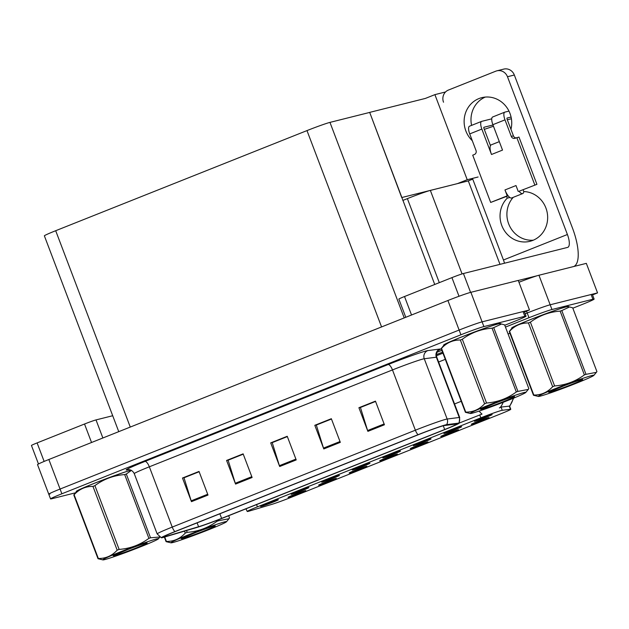 <?xml version="1.0" encoding="UTF-8"?>
<svg xmlns="http://www.w3.org/2000/svg" width="629" height="629" viewBox="0 0 629 629"><rect width="100%" height="100%" fill="white"/><g stroke="black" fill="none" stroke-linecap="round" stroke-linejoin="round"><path stroke-width="0.94" d="M261.2 506.408A9.49 0.417 159.2 0 0 271.296 502.854A9.49 0.417 159.2 0 0 278.34 499.733A9.49 0.417 159.2 0 0 277.743 499.819A9.49 0.417 159.2 0 0 267.875 503.279A9.49 0.417 159.2 0 0 260.603 506.471A9.49 0.417 159.2 0 0 261.2 506.408M349.74 472.929A9.49 0.417 159.2 0 0 359.835 469.376A9.49 0.417 159.2 0 0 366.872 466.254A9.49 0.417 159.2 0 0 366.282 466.341A9.49 0.417 159.2 0 0 356.415 469.8A9.49 0.417 159.2 0 0 349.134 472.992A9.49 0.417 159.2 0 0 349.74 472.929M319.194 485.101A9.49 0.417 159.2 0 0 329.289 481.547A9.49 0.417 159.2 0 0 336.334 478.425A9.49 0.417 159.2 0 0 335.737 478.512A9.49 0.417 159.2 0 0 325.869 481.971A9.49 0.417 159.2 0 0 318.596 485.163A9.49 0.417 159.2 0 0 319.194 485.101M441.369 436.424A9.49 0.417 159.2 0 0 451.465 432.87A9.49 0.417 159.2 0 0 458.51 429.749A9.49 0.417 159.2 0 0 457.912 429.827A9.49 0.417 159.2 0 0 448.045 433.295A9.49 0.417 159.2 0 0 440.772 436.487A9.49 0.417 159.2 0 0 441.369 436.424M383.376 457.731A9.49 0.417 159.2 0 0 393.471 454.177A9.49 0.417 159.2 0 0 400.516 451.056A9.49 0.417 159.2 0 0 399.918 451.135A9.49 0.417 159.2 0 0 390.051 454.602A9.49 0.417 159.2 0 0 382.778 457.794A9.49 0.417 159.2 0 0 383.376 457.731M444.467 433.389A9.49 0.417 159.2 0 0 454.555 429.835A9.49 0.417 159.2 0 0 461.6 426.714A9.49 0.417 159.2 0 0 461.01 426.8A9.49 0.417 159.2 0 0 451.142 430.26A9.49 0.417 159.2 0 0 443.862 433.452A9.49 0.417 159.2 0 0 444.467 433.389M288.656 497.272A9.49 0.417 159.2 0 0 298.744 493.718A9.49 0.417 159.2 0 0 305.788 490.596A9.49 0.417 159.2 0 0 305.191 490.683A9.49 0.417 159.2 0 0 295.331 494.142A9.49 0.417 159.2 0 0 288.051 497.335A9.49 0.417 159.2 0 0 288.656 497.272M352.838 469.894A9.49 0.417 159.2 0 0 362.925 466.348A9.49 0.417 159.2 0 0 369.97 463.227A9.49 0.417 159.2 0 0 369.372 463.306A9.49 0.417 159.2 0 0 359.513 466.773A9.49 0.417 159.2 0 0 352.232 469.965A9.49 0.417 159.2 0 0 352.838 469.894M291.746 494.237A9.49 0.417 159.2 0 0 301.841 490.683A9.49 0.417 159.2 0 0 308.878 487.561A9.49 0.417 159.2 0 0 308.289 487.648A9.49 0.417 159.2 0 0 298.421 491.107A9.49 0.417 159.2 0 0 291.141 494.3A9.49 0.417 159.2 0 0 291.746 494.237M322.292 482.066A9.49 0.417 159.2 0 0 332.379 478.512A9.49 0.417 159.2 0 0 339.424 475.39A9.49 0.417 159.2 0 0 338.834 475.477A9.49 0.417 159.2 0 0 328.967 478.944A9.49 0.417 159.2 0 0 321.686 482.129A9.49 0.417 159.2 0 0 322.292 482.066M410.831 448.587A9.49 0.417 159.2 0 0 420.919 445.041A9.49 0.417 159.2 0 0 427.964 441.92A9.49 0.417 159.2 0 0 427.366 441.998A9.49 0.417 159.2 0 0 417.507 445.466A9.49 0.417 159.2 0 0 410.226 448.65A9.49 0.417 159.2 0 0 410.831 448.587M380.286 460.758A9.49 0.417 159.2 0 0 390.373 457.204A9.49 0.417 159.2 0 0 397.418 454.083A9.49 0.417 159.2 0 0 396.82 454.169A9.49 0.417 159.2 0 0 386.961 457.637A9.49 0.417 159.2 0 0 379.68 460.821A9.49 0.417 159.2 0 0 380.286 460.758M475.013 421.218A9.49 0.417 159.2 0 0 485.101 417.664A9.49 0.417 159.2 0 0 492.145 414.542A9.49 0.417 159.2 0 0 491.548 414.629A9.49 0.417 159.2 0 0 481.688 418.088A9.49 0.417 159.2 0 0 474.408 421.281A9.49 0.417 159.2 0 0 475.013 421.218M413.921 445.56A9.49 0.417 159.2 0 0 424.017 442.006A9.49 0.417 159.2 0 0 431.054 438.885A9.49 0.417 159.2 0 0 430.464 438.971A9.49 0.417 159.2 0 0 420.597 442.431A9.49 0.417 159.2 0 0 413.316 445.623A9.49 0.417 159.2 0 0 413.921 445.56M471.915 424.253A9.49 0.417 159.2 0 0 482.011 420.699A9.49 0.417 159.2 0 0 489.048 417.577A9.49 0.417 159.2 0 0 488.458 417.664A9.49 0.417 159.2 0 0 478.59 421.123A9.49 0.417 159.2 0 0 471.31 424.316A9.49 0.417 159.2 0 0 471.915 424.253M248.321 511.33A17.085 0.747 159.2 0 0 249.548 510.992L271.366 504.513A17.085 0.747 159.2 0 0 290.81 497.476L500.598 413.89A17.085 0.747 159.2 0 0 510.779 409.275A17.085 0.747 159.2 0 0 510.473 409.243L502.272 410.297A17.085 0.747 159.2 0 0 480.815 417.837L257.418 506.848A17.085 0.747 159.2 0 0 247.236 511.463A17.085 0.747 159.2 0 0 248.321 511.33M402.812 200.439L407.38 198.615A18.98 0.826 -20.8 0 1 430.354 190.414L468.298 180.9L500 264.353M592.526 294.907L597.55 292.902L550.171 304.782A18.98 0.826 159.2 0 0 527.196 312.99L525.152 313.8L527.196 312.99A18.98 0.826 159.2 0 1 550.171 304.782L591.118 294.521A18.98 0.826 159.2 0 1 592.321 294.364L594.122 299.097A18.98 0.826 159.2 0 0 592.911 299.247L551.963 309.515A18.98 0.826 159.2 0 0 528.997 317.716L505.464 327.088M597.55 292.902L586.33 263.362L538.943 275.243A18.98 0.826 159.2 0 0 518.956 282.272M472.741 179.131L468.298 180.9M457.409 183.629L467.221 179.721L478.111 176.993M401.727 197.592L369.687 112.387L425.361 98.431L434.898 94.633L445.552 91.96M434.898 94.633L467.221 179.721M369.687 112.387L434.733 284.473M458.911 183.251L402.01 197.482M504.765 325.264L514.734 321.285A18.98 0.826 159.2 0 0 526.048 316.159L524.256 311.434A18.98 0.826 159.2 0 0 523.045 311.583L482.097 321.851A18.98 0.826 159.2 0 0 459.131 330.052L60.07 489.055A18.98 0.826 159.2 0 0 48.763 494.182L37.536 464.634A18.98 0.826 159.2 0 1 48.85 459.508L447.903 300.505A18.98 0.826 159.2 0 1 470.877 292.304L518.257 280.424L529.476 309.971L482.097 321.851A18.98 0.826 159.2 0 0 459.131 330.052L60.07 489.055A18.98 0.826 159.2 0 0 48.763 494.182A18.98 0.826 159.2 0 0 49.966 494.032M524.46 311.976L529.476 309.971M118.755 431.651L44.376 235.851A18.98 0.826 -20.8 0 1 55.69 230.717L306.983 130.596A18.98 0.826 -20.8 0 1 329.958 122.388L369.404 112.497M568.294 306.74A30.373 1.321 159.2 0 0 568.467 306.488A30.373 1.321 159.2 0 0 566.54 306.732A30.373 1.321 159.2 0 0 534.611 317.952A30.373 1.321 159.2 0 0 511.684 328.055A30.373 1.321 159.2 0 0 511.982 328.126M499.395 407.899L501.046 407.073L509.553 406.106A22.141 21.763 -97.3 0 0 513.24 398.283M459.201 423.058L482.011 414.102A22.141 7.674 -111.7 0 1 479.117 411.075M442.564 352.154L436.408 354.607M508.083 333.991L509.938 333.252M572.838 308.194L582.808 304.224A18.98 0.826 159.2 0 0 594.122 299.097M500.22 323.801A30.373 1.321 159.2 0 0 500.393 323.558A30.373 1.321 159.2 0 0 498.467 323.793A30.373 1.321 159.2 0 0 466.537 335.021A30.373 1.321 159.2 0 0 443.618 345.124A30.373 1.321 159.2 0 0 443.909 345.195M164.963 536.686A20.246 0.881 -20.8 0 1 163.682 536.844A20.246 0.881 -20.8 0 1 175.743 531.371L418.883 434.497A20.246 0.881 -20.8 0 1 444.31 425.558L456.402 424.009A20.246 0.881 -20.8 0 1 456.764 424.04A20.246 0.881 -20.8 0 1 444.695 429.513L221.628 518.39A20.246 0.881 -20.8 0 1 198.583 526.732L166.426 536.278A20.246 0.881 -20.8 0 1 164.963 536.686M162.762 537.567A22.778 0.991 159.2 0 0 164.397 537.103L196.555 527.566A22.778 0.991 159.2 0 0 222.485 518.178L445.552 429.293A22.778 0.991 159.2 0 0 459.115 423.207A22.778 0.991 159.2 0 0 458.722 423.105L446.629 424.654A22.778 0.991 159.2 0 0 418.026 434.718L174.886 531.591A22.778 0.991 159.2 0 0 161.37 537.787A22.778 0.991 159.2 0 0 162.762 537.567M384.429 424.772L375.45 401.137L358.907 407.726L367.886 431.36L384.429 424.772M375.568 401.444L360.433 407.474L367.603 430.535A5.063 1.753 68.3 0 0 367.886 431.36M360.661 407.388L358.907 407.726M340.32 442.344L331.341 418.71L314.807 425.298L323.786 448.941L340.32 442.344M331.459 419.024L316.324 425.055L323.495 448.107A5.063 1.753 68.3 0 0 323.786 448.941M316.552 424.96L314.807 425.298M208.002 495.07L199.023 471.436L182.481 478.024L191.46 501.659L208.002 495.07M199.141 471.742L184.006 477.773L191.177 500.833A5.063 1.753 68.3 0 0 191.46 501.659M184.234 477.686L182.481 478.024M252.111 477.497L243.132 453.855L226.589 460.452L235.568 484.086L252.111 477.497M243.25 454.169L228.115 460.2L235.285 483.261A5.063 1.753 68.3 0 0 235.568 484.086M228.343 460.106L226.589 460.452M296.212 459.925L287.233 436.282L270.698 442.879L279.677 466.514L296.212 459.925M287.351 436.597L272.223 442.627L279.386 465.68A5.063 1.753 68.3 0 0 279.677 466.514M272.443 442.533L270.698 442.879M131.044 470.193A30.373 1.321 159.2 0 0 99.107 481.421A30.373 1.321 159.2 0 0 76.211 491.516A30.373 1.321 159.2 0 0 76.502 491.587M526.048 316.159A18.98 0.826 159.2 0 0 524.845 316.308L483.898 326.577A18.98 0.826 159.2 0 0 460.923 334.777L61.87 493.781A18.98 0.826 159.2 0 0 50.556 498.907A18.98 0.826 159.2 0 0 51.759 498.758L75.504 492.806M437.053 352.24L441.873 350.322M360.621 407.301L375.537 401.357M228.303 460.019L243.211 454.075M184.195 477.592L199.11 471.656M316.521 424.874L331.428 418.93M272.412 442.446L287.319 436.502M91.543 442.494L84.522 424.017L37.103 442.91L44.14 461.427M38.479 463.982L31.45 445.474A9.49 0.417 -20.8 0 1 37.103 442.91M84.522 424.017A9.49 0.417 -20.8 0 1 96.009 419.913L102.873 437.981M112.709 415.73L96.009 419.913M472.3 140.715A25.309 23.713 75.9 0 1 478.952 98.572A25.309 23.713 75.9 0 1 481.783 97.66A25.309 23.713 75.9 0 1 510.96 129.362M523.139 189.824L523.792 191.554A25.309 23.713 75.9 0 1 547.45 214.214A25.309 23.713 75.9 0 1 530.003 241.308A25.309 23.713 75.9 0 1 503.137 228.524A25.309 23.713 75.9 0 1 507.257 198.143L506.597 196.413M507.257 198.143L509.844 197.49M459.013 296.267L451.929 277.625L404.518 296.518L411.531 314.995M518.28 280.479L537.182 275.738M533.368 240.168A25.309 23.713 75.9 0 1 509.459 225.709A25.309 23.713 75.9 0 1 513.24 197.341M490.738 145.197A25.309 23.713 75.9 0 1 490.274 145.095M471.585 125.375A25.309 23.713 75.9 0 1 485.281 97.078M507.477 76.738A9.49 8.892 -104.1 0 0 496.902 70.825L503.758 69.104A9.49 8.892 75.9 0 1 514.333 75.016L507.477 76.738L567.405 234.507A12.651 4.387 -111.7 0 1 567.806 247.339A12.651 4.387 -111.7 0 1 567.61 247.401L463.416 273.521L470.578 292.383M573.758 266.515A37.96 13.162 68.3 0 0 572.476 228.06L514.333 75.016M496.902 70.825A9.49 8.892 -104.1 0 0 495.841 71.163L448.422 90.057A9.49 8.892 -104.1 0 0 443.524 102.22M472.465 178.408L503.452 259.989L567.405 234.507M405.776 317.291L398.857 299.082A9.49 0.417 -20.8 0 1 404.518 296.518M451.929 277.625A9.49 0.417 -20.8 0 1 463.416 273.521M504.505 263.221A12.651 4.387 68.3 0 0 503.452 259.989M519.059 191.255L536.922 184.336L519.059 191.255A9.49 3.287 68.3 0 0 522.581 193.606A9.49 3.287 68.3 0 0 522.723 193.559A9.49 3.287 68.3 0 0 523.815 191.554M508.035 195.65L507.21 195.855L504.969 189.942A9.49 3.287 68.3 0 0 508.035 195.65A9.49 3.287 68.3 0 0 511.55 198.001A9.49 3.287 68.3 0 0 511.699 197.954A9.49 3.287 68.3 0 0 511.833 197.891M508.971 111.097L504.883 112.119A7.595 2.634 68.3 0 0 504.765 112.159A7.595 2.634 68.3 0 0 505.001 119.856L492.877 124.691L502.524 150.095L491.501 154.49L481.845 129.079L469.721 133.914L476.004 150.457A3.161 2.964 75.9 0 1 474.368 154.514L472.717 155.174L490.675 202.444L508.146 195.8M492.877 124.691A7.595 2.634 -111.7 0 1 492.641 116.994A7.595 2.634 -111.7 0 1 492.751 116.955M507.32 119.769L511.408 118.747M499.316 141.635L491.202 144.867A9.49 3.287 68.3 0 0 490.471 145.598A9.49 3.287 68.3 0 0 491.501 154.49M490.471 145.598L483.992 128.544A1.266 0.44 -111.7 0 1 483.953 127.262A1.266 0.44 -111.7 0 1 483.968 127.255L483.937 127.27M492.994 124.998L483.968 127.255M469.721 133.914A7.595 2.634 -111.7 0 1 469.478 126.217L481.61 121.381A7.595 2.634 68.3 0 1 481.728 121.35L491.744 118.834M481.61 121.381A7.595 2.634 68.3 0 0 481.845 129.079M504.969 189.942L515.992 185.555L518.241 191.46M516.047 137.908A3.161 2.964 75.9 0 1 513.437 135.864L507.147 119.321A1.266 0.44 -111.7 0 1 507.108 118.032A1.266 0.44 -111.7 0 1 507.131 118.032L507.092 118.048M536.922 184.336L518.964 137.059L515.167 138.254A3.161 2.964 75.9 0 1 511.291 136.399L505.001 119.856M490.675 202.444L507.21 195.855M534.776 184.871L516.826 137.602M511.078 117.041L507.131 118.032M484.299 129.354L493.474 126.256M76.604 491.461A30.05 1.313 -20.8 0 1 76.502 491.398A30.05 1.313 -20.8 0 1 99.185 481.405A30.05 1.313 -20.8 0 1 130.785 470.295A30.05 1.313 -20.8 0 1 131.099 470.217M512.085 328.008A30.05 1.313 -20.8 0 1 511.982 327.945A30.05 1.313 -20.8 0 1 534.666 317.944A30.05 1.313 -20.8 0 1 566.265 306.842A30.05 1.313 -20.8 0 1 568.168 306.598A30.05 1.313 -20.8 0 1 568.136 306.708M444.011 345.069A30.05 1.313 -20.8 0 1 443.909 345.014A30.05 1.313 -20.8 0 1 466.6 335.013A30.05 1.313 -20.8 0 1 498.192 323.904A30.05 1.313 -20.8 0 1 500.102 323.668A30.05 1.313 -20.8 0 1 500.063 323.778M208.781 529.681A29.736 1.297 159.2 0 0 226.464 521.771A29.736 1.297 159.2 0 0 188.629 534.736A29.736 1.297 159.2 0 0 171.025 542.827A29.736 1.297 159.2 0 0 208.781 529.681M218.263 519.837L218.601 520.726L228.948 518.728L229.514 517.989L228.649 515.717M218.601 520.726A34.163 1.494 159.2 0 0 216.966 521.284L216.651 520.45M186.522 530.538L187.206 532.331C198.166 531.529 208.089 527.841 216.966 521.284M187.206 532.331A34.163 1.494 159.2 0 0 186.223 532.724A34.163 1.494 159.2 0 0 185.256 533.109L184.501 531.143M204.7 530.703A17.675 0.771 159.2 0 0 215.204 525.907A17.675 0.771 159.2 0 0 196.083 532.386L181.254 538.715L183.432 538.314A17.675 0.771 159.2 0 0 204.7 530.703M164.727 537.009L166.402 541.427A34.163 1.494 159.2 0 0 166.087 541.648L164.366 537.119M166.402 541.427C173.746 541.53 180.028 538.754 185.256 533.109M171.025 542.827L166.087 541.648M140.715 546.75A29.736 1.297 159.2 0 0 158.39 538.841A29.736 1.297 159.2 0 0 120.564 551.798A29.736 1.297 159.2 0 0 102.952 559.896A29.736 1.297 159.2 0 0 140.715 546.75M131.422 470.382L126.303 474.022L150.528 537.795L159.695 537.032M150.528 537.795A34.163 1.494 159.2 0 0 148.9 538.345L124.676 474.581C113.707 475.382 103.785 479.07 94.908 485.627A34.163 1.494 159.2 0 0 93.925 486.02A34.163 1.494 159.2 0 0 92.958 486.406C85.615 486.311 79.333 489.079 74.112 494.724A34.163 1.494 159.2 0 0 73.79 494.944L76.848 491.17A29.736 1.297 159.2 0 1 94.523 483.253A29.736 1.297 159.2 0 1 131.17 470.248M94.908 485.627L119.133 549.4C130.101 548.59 140.023 544.911 148.9 538.345M119.133 549.4A34.163 1.494 159.2 0 0 118.15 549.793A34.163 1.494 159.2 0 0 117.183 550.178L92.958 486.406M126.303 474.022A34.163 1.494 159.2 0 0 124.676 474.581M136.627 547.773A17.675 0.771 159.2 0 0 147.131 542.969A17.675 0.771 159.2 0 0 128.009 549.455L113.181 555.784L115.366 555.376A17.675 0.771 159.2 0 0 136.627 547.773M74.112 494.724L98.336 558.489A34.163 1.494 159.2 0 0 98.014 558.717L73.79 494.944M98.336 558.489C105.68 558.591 111.962 555.824 117.183 550.178M102.952 559.896L98.014 558.717M576.188 383.289A29.736 1.297 159.2 0 0 593.87 375.379A29.736 1.297 159.2 0 0 556.036 388.345A29.736 1.297 159.2 0 0 538.432 396.443A29.736 1.297 159.2 0 0 576.188 383.289M561.783 310.569L586.008 374.334L596.355 372.344L596.921 371.597L572.697 307.833L569.583 306.944L561.783 310.569A34.163 1.494 159.2 0 0 560.148 311.119C549.188 311.929 539.265 315.616 530.389 322.174A34.163 1.494 159.2 0 0 529.406 322.567A34.163 1.494 159.2 0 0 528.439 322.952C521.095 322.85 514.813 325.625 509.584 331.271A34.163 1.494 159.2 0 0 509.27 331.491L512.321 327.709A29.736 1.297 159.2 0 1 530.003 319.799A29.736 1.297 159.2 0 1 567.759 306.653L569.583 306.944M586.008 374.334A34.163 1.494 159.2 0 0 584.372 374.892L560.148 311.119M530.389 322.174L554.613 385.939C565.581 385.137 575.496 381.449 584.372 374.892M554.613 385.939A34.163 1.494 159.2 0 0 553.63 386.332A34.163 1.494 159.2 0 0 552.663 386.717L528.439 322.952M572.107 384.319A17.675 0.771 159.2 0 0 582.611 379.515A17.675 0.771 159.2 0 0 563.49 386.002L548.661 392.323L550.847 391.922A17.675 0.771 159.2 0 0 572.107 384.319M509.584 331.271L533.809 395.036A34.163 1.494 159.2 0 0 533.494 395.264L509.27 331.491M533.809 395.036C541.152 395.138 547.434 392.362 552.663 386.717M538.432 396.443L533.494 395.264M508.122 400.358A29.736 1.297 159.2 0 0 525.797 392.449A29.736 1.297 159.2 0 0 487.97 405.414A29.736 1.297 159.2 0 0 470.358 413.505A29.736 1.297 159.2 0 0 508.122 400.358M493.71 327.63L517.934 391.403L528.281 389.406L528.847 388.667L504.631 324.894L501.51 324.014L493.71 327.63A34.163 1.494 159.2 0 0 492.082 328.189C481.114 328.998 471.192 332.678 462.315 339.243A34.163 1.494 159.2 0 0 461.34 339.629A34.163 1.494 159.2 0 0 460.365 340.014C453.022 339.919 446.739 342.687 441.519 348.332A34.163 1.494 159.2 0 0 441.196 348.56L444.255 344.778A29.736 1.297 159.2 0 1 461.93 336.869A29.736 1.297 159.2 0 1 499.693 323.715L501.51 324.014M517.934 391.403A34.163 1.494 159.2 0 0 516.307 391.953L492.082 328.189M462.315 339.243L486.539 403.008C497.508 402.198 507.43 398.519 516.307 391.953M486.539 403.008A34.163 1.494 159.2 0 0 485.557 403.401A34.163 1.494 159.2 0 0 484.589 403.787L460.365 340.014M504.033 401.381A17.675 0.771 159.2 0 0 514.546 396.584A17.675 0.771 159.2 0 0 495.416 403.063L480.587 409.393L482.773 408.992A17.675 0.771 159.2 0 0 504.033 401.381M441.519 348.332L465.743 412.105A34.163 1.494 159.2 0 0 465.421 412.325L441.196 348.56M465.743 412.105C473.087 412.199 479.369 409.432 484.589 403.787M470.358 413.505L465.421 412.325M430.354 190.414L462.071 273.914M526.504 311.158L528.997 317.716M538.943 275.243L551.963 309.515M407.38 198.615L439.301 282.657M510.473 409.243L509.254 406.027M502.272 410.297L501.046 407.073M480.815 417.837L479.699 414.896M257.418 506.848L256.561 504.6M470.877 292.304L483.898 326.577M447.903 300.505L460.923 334.777M48.85 459.508L61.87 493.781M55.69 230.717L130.274 427.067M306.983 130.596L381.575 326.938M329.958 122.388L404.227 317.912M500.338 407.38A22.141 21.763 -97.3 0 0 503.184 402.301M454.547 403.96L461.23 401.294M436.44 355.747L442.95 353.152M592.911 299.247L591.118 294.521M445.293 359.34L438.61 362.005M128.465 469.635A31.639 1.384 -20.8 0 1 144.953 461.434L388.085 364.561A6.329 2.194 -111.7 0 1 392.48 369.931L149.34 466.804A25.309 1.101 159.2 0 0 134.26 473.645C131.76 468.644 126.964 469.666 128.08 469.666M388.085 364.561A31.639 1.384 -20.8 0 1 426.376 350.888A31.639 1.384 -20.8 0 1 427.814 350.589L439.907 349.04A31.639 1.384 -20.8 0 1 438.476 350.4M423.105 358.994A25.309 1.101 159.2 0 0 392.48 369.931L415.376 430.205A25.309 1.101 -20.8 0 1 447.156 419.024L459.249 417.475A25.309 1.101 -20.8 0 1 459.697 417.514L436.801 357.241A25.309 1.101 159.2 0 0 436.353 357.201L424.261 358.75A25.309 1.101 159.2 0 0 423.105 358.994M458.722 423.105A6.329 6.219 -97.3 0 0 459.249 417.475L436.353 357.201A6.329 6.219 82.7 0 1 439.907 349.04M446.629 424.654A6.329 6.219 -97.3 0 0 447.156 419.024L424.261 358.75A6.329 6.219 82.7 0 1 427.814 350.589M418.026 434.718A6.329 2.194 -111.7 0 1 415.376 430.205L172.236 527.078A6.329 2.194 68.3 0 0 174.886 531.591M161.37 537.787L157.156 533.911A25.309 1.101 -20.8 0 1 172.236 527.078L149.34 466.804A6.329 2.194 -111.7 0 0 144.953 461.434M524.845 316.308L523.045 311.583M444.695 429.513L443.28 425.778M166.426 536.278L166.103 535.444M198.583 526.732L197.113 522.864M221.628 518.39L219.875 513.791M295.905 459.107L279.386 465.68M251.797 476.68L235.285 483.261M207.688 494.252L191.177 500.833M340.014 441.527L323.495 448.107M384.115 423.954L367.603 430.535M511.291 136.399L513.437 135.864M510.779 409.275L509.569 406.09M247.236 511.463L245.947 508.822M509.671 406.358L513.681 398.102M459.115 423.207L459.697 417.514M50.556 498.907L48.763 494.182M157.156 533.911L134.26 473.645M436.801 357.241C435.354 351.847 439.616 349.433 438.79 350.164L438.783 350.172M522.723 193.559L511.699 197.954M492.641 116.994L504.765 112.159M226.464 521.771L228.948 518.728M158.39 538.841L159.813 537.103M593.87 375.379L596.355 372.344M525.797 392.449L528.281 389.406"/></g></svg>
